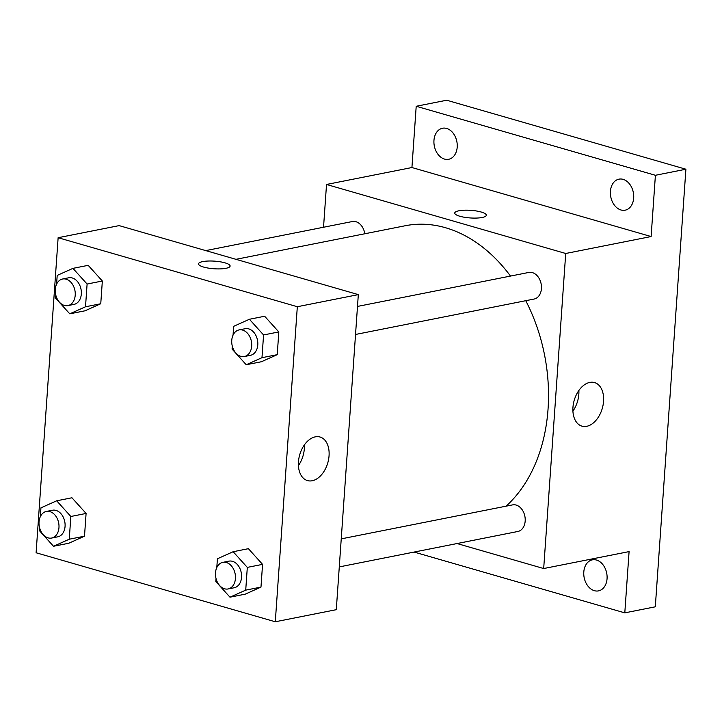 <?xml version="1.0" encoding="UTF-8"?>
<svg xmlns="http://www.w3.org/2000/svg" width="722" height="722" viewBox="0 0 722 722"><rect width="100%" height="100%" fill="white"/><g stroke="black" fill="none" stroke-linecap="round" stroke-linejoin="round"><path stroke-width="1.08" d="M323.537 227.24L326.524 184.471L411.928 167.531L416.206 106.269L446.71 100.223L685.9 169.228L655.305 606.805L624.801 612.861L414.094 552.068M433.958 140.402A15.821 11.48 78.8 0 1 442.505 128.245A15.821 11.48 78.8 0 1 457.207 147.117A15.821 11.48 78.8 0 1 448.66 159.282A15.821 11.48 78.8 0 1 433.958 140.402M610.424 191.321A15.821 11.48 78.8 0 1 618.971 179.155A15.821 11.48 78.8 0 1 633.681 198.027A15.821 11.48 78.8 0 1 625.126 210.192A15.821 11.48 78.8 0 1 610.424 191.321M411.928 167.531L651.118 236.545L655.405 175.284L685.9 169.228M416.206 106.269L655.405 175.284M326.524 184.471L565.714 253.485L651.118 236.545M565.714 253.485L543.684 568.539L629.088 551.599L624.801 612.861M589.784 382.407A22.671 14.602 -73.9 0 1 594.54 382.57A22.671 14.602 -73.9 0 1 602.283 408.408A22.671 14.602 -73.9 0 1 581.968 426.142A22.671 14.602 -73.9 0 1 573.394 403.842A22.671 14.602 -73.9 0 1 589.784 382.407M583.8 572.014A15.821 11.48 78.8 0 1 592.356 559.848A15.821 11.48 78.8 0 1 607.058 578.719A15.821 11.48 78.8 0 1 598.511 590.885A15.821 11.48 78.8 0 1 583.8 572.014M510.499 276.075A153.687 111.549 -101.2 0 0 445.51 227.728A153.687 111.549 -101.2 0 0 405.204 225.751L235.977 259.324M506.077 506.167A153.687 111.549 -101.2 0 0 525.76 300.695M543.684 568.539L457.062 543.549M339.277 566.905L517.854 531.482A13.565 9.846 -101.2 0 0 525.183 518.667A13.565 9.846 -101.2 0 0 516.131 505.057A13.565 9.846 -101.2 0 0 512.575 504.886L341.244 538.865M364.8 233.766A13.565 9.846 -101.2 0 0 355.919 221.699A13.565 9.846 -101.2 0 0 352.363 221.528L205.761 250.606M357.498 306.426L528.829 272.438A13.565 9.846 78.8 0 1 541.121 283.827A13.565 9.846 78.8 0 1 534.109 299.043L355.531 334.466M459.851 216.257A15.821 3.818 -176 0 1 454.743 213.035A15.821 3.818 -176 0 1 470.789 210.328A15.821 3.818 -176 0 1 486.303 215.237A15.821 3.818 -176 0 1 476.755 218.062A15.821 3.818 -176 0 1 459.851 216.257M454.743 213.035A15.821 3.818 -176 0 1 470.789 210.337A15.821 3.818 -176 0 1 486.303 215.246M578.873 390.467A22.671 14.602 -73.9 0 1 572.916 411.107M119.13 225.616L358.32 294.621L336.29 609.684L275.29 621.777L36.1 552.772L58.13 237.709L119.13 225.616M216.799 567.555L217.412 558.765L233.161 551.716L248.404 548.684L262.564 564.369L260.976 587.103L245.227 594.161L229.975 597.184L215.824 581.508L216.031 578.539M56.587 284.206L57.2 275.416L72.94 268.358L88.192 265.335L102.344 281.011L100.755 303.754L85.016 310.803L69.763 313.826L55.612 298.15L55.82 295.181M58.13 237.709L297.32 306.724L275.29 621.777M40.333 516.645L40.946 507.855L56.686 500.797L71.938 497.774L86.089 513.45L84.501 536.193L68.761 543.251L53.509 546.274L39.358 530.589L39.566 527.62M233.053 335.116L233.666 326.326L249.415 319.268L264.658 316.245L278.818 331.93L277.23 354.664L261.481 361.722L246.229 364.745L232.078 349.06L232.285 346.1M297.32 306.724L358.32 294.621M315.288 436.855A22.671 14.602 -73.9 0 1 320.045 437.018A22.671 14.602 -73.9 0 1 327.788 462.856A22.671 14.602 -73.9 0 1 307.473 480.59A22.671 14.602 -73.9 0 1 298.899 458.289A22.671 14.602 -73.9 0 1 315.288 436.855M203.649 267.077A15.821 3.818 -176 0 1 198.541 263.855A15.821 3.818 -176 0 1 214.587 261.147A15.821 3.818 -176 0 1 230.11 266.066A15.821 3.818 -176 0 1 220.553 268.882A15.821 3.818 -176 0 1 203.649 267.077M198.541 263.855A15.821 3.818 -176 0 1 214.587 261.156A15.821 3.818 -176 0 1 230.11 266.066M304.377 444.923A22.671 14.602 -73.9 0 1 298.421 465.564M249.415 319.268L263.566 334.954L261.978 357.688L246.229 364.745M244.361 356.524L250.462 355.314A13.565 9.846 -101.2 0 0 257.79 342.499A13.565 9.846 -101.2 0 0 248.738 328.88A13.565 9.846 -101.2 0 0 245.182 328.709L239.081 329.918A13.565 9.846 -101.2 0 0 232.069 345.134A13.565 9.846 -101.2 0 0 244.361 356.524A13.565 9.846 -101.2 0 0 251.689 343.708A13.565 9.846 -101.2 0 0 242.637 330.089A13.565 9.846 -101.2 0 0 239.081 329.918M264.658 316.245L278.818 331.93L277.23 354.664L261.481 361.722M263.566 334.954L278.818 331.93M261.978 357.688L277.23 354.664M233.161 551.716L247.312 567.393L245.724 590.136L229.975 597.184M228.107 588.962L234.208 587.753A13.565 9.846 -101.2 0 0 241.536 574.938A13.565 9.846 -101.2 0 0 232.484 561.319A13.565 9.846 -101.2 0 0 228.928 561.147L222.827 562.357A13.565 9.846 -101.2 0 0 215.815 577.573A13.565 9.846 -101.2 0 0 228.107 588.962A13.565 9.846 -101.2 0 0 235.435 576.147A13.565 9.846 -101.2 0 0 226.383 562.528A13.565 9.846 -101.2 0 0 222.827 562.357M248.404 548.684L262.564 564.369L260.976 587.103L245.227 594.161M247.312 567.393L262.564 564.369M245.724 590.136L260.976 587.103M72.94 268.358L87.1 284.035L85.512 306.778L69.763 313.826M67.895 305.605L73.996 304.395A13.565 9.846 -101.2 0 0 81.324 291.58A13.565 9.846 -101.2 0 0 72.272 277.97A13.565 9.846 -101.2 0 0 68.716 277.789L62.615 278.999A13.565 9.846 -101.2 0 0 55.603 294.215A13.565 9.846 -101.2 0 0 67.895 305.605A13.565 9.846 -101.2 0 0 75.223 292.789A13.565 9.846 -101.2 0 0 66.171 279.179A13.565 9.846 -101.2 0 0 62.615 278.999M88.192 265.335L102.344 281.011L100.755 303.754L85.016 310.803M87.1 284.035L102.344 281.011M85.512 306.778L100.755 303.754M56.686 500.797L70.846 516.483L69.258 539.217L53.509 546.274M51.641 538.043L57.742 536.834A13.565 9.846 -101.2 0 0 65.07 524.019A13.565 9.846 -101.2 0 0 56.018 510.409A13.565 9.846 -101.2 0 0 52.462 510.237L46.361 511.447A13.565 9.846 -101.2 0 0 39.349 526.663A13.565 9.846 -101.2 0 0 51.641 538.043A13.565 9.846 -101.2 0 0 58.969 525.237A13.565 9.846 -101.2 0 0 49.917 511.618A13.565 9.846 -101.2 0 0 46.361 511.447M71.938 497.774L86.089 513.45L84.501 536.193L68.761 543.251M70.846 516.483L86.089 513.45M69.258 539.217L84.501 536.193"/></g></svg>
